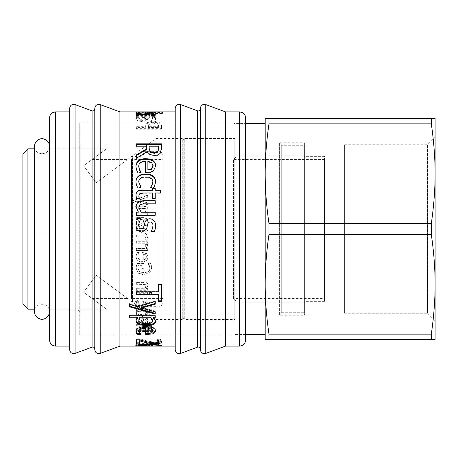 <?xml version="1.0" encoding="UTF-8"?>
<svg xmlns="http://www.w3.org/2000/svg" width="458" height="458" viewBox="0 0 458 458"><rect width="100%" height="100%" fill="white"/><g stroke="black" fill="none" stroke-linecap="round" stroke-linejoin="round"><path stroke-width="0.34" stroke-dasharray="2.29 1.72" d="M83.619 165.767L96.174 182.742L83.619 165.767L92.213 159.407L106.519 148.821L83.619 165.767L96.174 182.742L127.708 159.407L96.174 182.742L83.619 165.767M49.544 148.821L49.544 309.179L49.544 148.821L106.519 148.821M96.174 182.742L132.482 155.875L132.482 302.125L132.482 155.875L96.174 182.742M132.482 302.125L96.174 275.258L83.619 292.233L106.519 309.179L83.619 292.233L96.174 275.258L155.943 319.484L132.482 302.125L132.482 155.875L132.482 302.125M96.174 275.258L127.708 298.593L96.174 275.258L83.619 292.233L96.174 275.258M83.619 292.233L92.213 298.593L83.619 292.233M132.482 155.875L155.943 138.516L132.482 155.875M155.943 138.516L182.753 138.516L182.753 319.484L182.753 138.516L183.761 140.257L183.761 317.743L183.761 140.257L184.763 138.516L184.763 319.484L184.763 138.516L234.794 138.516L234.794 319.484L234.794 138.516L234.027 137.749L234.027 320.251L234.027 137.749M49.544 153.848L49.544 304.152L49.544 153.848L42.004 153.848L45.319 153.081C48.016 151.627 49.424 149.371 49.544 146.308L49.544 223.973L34.465 223.973L49.544 223.973M34.465 153.848L34.465 304.152L34.465 153.848L42.004 153.848L38.581 153.029C35.947 151.558 34.573 149.319 34.465 146.308L34.465 223.973M34.465 309.179L34.465 148.821M27.927 309.179L27.927 148.821M22.9 304.152L22.9 153.848M155.943 319.484L182.753 319.484L183.761 317.743L184.763 319.484L234.794 319.484L234.027 320.251M234.027 123.437L234.027 334.563L234.027 123.437L245.591 123.437M265.193 123.437L265.193 334.563M265.193 284.298L265.193 173.702L265.193 339.59L268.966 339.59L268.966 334.128L431.327 334.128C433.863 316.507 435.123 299.893 435.1 284.298C435.123 268.697 433.863 252.083 431.327 234.462L268.966 234.462C266.43 252.083 265.171 268.697 265.193 284.298C265.171 299.893 266.43 316.507 268.966 334.128M268.966 123.872L268.966 118.41L265.193 118.41L265.193 173.702C265.171 189.303 266.43 205.917 268.966 223.538L431.327 223.538C433.863 205.917 435.123 189.303 435.1 173.702C435.123 158.107 433.863 141.493 431.327 123.872L268.966 123.872C266.43 141.493 265.171 158.107 265.193 173.702M268.966 223.538L268.966 234.462M268.966 118.41L435.1 118.41L435.1 339.59L268.966 339.59M431.327 118.41L431.327 123.872M431.327 223.538L431.327 234.462M431.327 334.128L431.327 339.59M344.616 313.283L344.616 144.717L344.616 313.283L427.56 313.283L427.56 144.717L427.56 313.283L435.1 320.823L435.1 137.177L435.1 284.298M344.616 144.717L427.56 144.717L435.1 137.177M163.151 159.407L163.151 298.593L163.151 159.407L131.515 159.407L131.515 298.593L131.515 159.407L143.039 151.335L143.039 306.665L143.039 151.335L158.124 151.335C161.176 151.632 162.853 153.31 163.151 156.361L163.151 301.639L163.151 156.361M163.151 301.639C163.019 303.98 161.863 305.572 159.676 306.419L158.124 306.665L158.124 151.335L158.124 306.665L143.039 306.665L131.515 298.593L163.151 298.593M324.51 298.593L324.51 159.407L324.51 298.593L233.494 298.593L233.494 159.407L233.494 298.593L237.044 302.143L237.044 155.857L237.044 302.143L304.404 302.143L304.404 155.857L304.404 302.143M304.404 156.361L304.404 301.639L304.404 156.361L324.51 156.361L324.51 301.639L324.51 156.361M324.51 159.407L233.494 159.407L237.044 155.857L304.404 155.857M304.404 145.3L304.404 312.7L304.404 145.3L281.281 145.3L281.281 312.7L281.281 145.3M281.281 144.682L281.281 313.318L281.281 144.682L279.374 142.776L279.374 315.224L279.374 142.776L304.404 142.776L304.404 315.224L304.404 142.776M281.281 313.318L279.374 315.224L304.404 315.224M49.544 234.027L49.544 311.692C49.418 308.606 47.993 306.339 45.268 304.896L42.004 304.152L38.581 304.971C35.947 306.442 34.573 308.681 34.465 311.692L34.465 234.027L49.544 234.027L34.465 234.027M147.671 197.163L147.671 195.28L132.19 201.096L132.19 203.066L136.908 201.108L147.671 205.081L147.671 203.089L139.289 200.112L147.671 197.163L147.671 194.988L132.19 200.856L132.19 202.842L136.908 200.867L147.671 204.869L147.671 202.865L139.289 199.86L147.671 196.888M147.671 195.28L147.671 194.988M119.916 346.128L119.916 111.872M175.214 346.128L175.214 111.872L175.214 346.128M136.358 219.531L137.555 219.531L136.587 220.911L136.037 223.201L137.039 225.634L139.633 226.636L142.942 224.569L143.801 219.531L145.879 220.298L146.257 222.273L145.484 225.72L147.43 225.72L147.94 222.262L147.098 218.861L144.093 217.63L136.358 217.63L136.358 219.611L137.555 219.531M136.358 228.502L136.358 230.408L145.386 230.729L146.182 232.315L144.78 234.954L136.358 234.92L136.358 236.82L145.386 237.135L146.182 238.721L144.814 241.314L136.358 241.314L136.358 243.209L147.671 243.209L147.671 241.314L146.428 241.314L147.991 238.234L146.033 235.286L147.991 231.828L147.024 229.458L143.812 228.502L136.358 228.502L136.358 230.408L145.386 230.712L146.182 232.286L144.78 234.902L136.358 234.868L136.358 236.752L145.386 237.067L146.182 238.635L144.814 241.206L136.358 241.206L136.358 243.084L147.671 243.084L147.671 241.206L146.428 241.206L147.991 238.154L146.033 235.229L147.991 231.805L147.024 229.452L143.812 228.508L136.358 228.502M147.613 244.675L145.633 244.675L145.718 245.786L144.385 248.723L136.358 248.723L136.358 250.595L147.671 250.595L147.671 248.723L145.988 248.723L147.671 245.436L147.613 244.538L145.633 244.675M136.415 302.612L136.1 304.261C136.175 307.066 138.127 308.492 141.951 308.537C145.81 308.417 147.82 307.112 147.991 304.616L146.732 302.085L141.82 301.101L141.82 307.106C139.158 307.06 137.801 306.121 137.761 304.284L139.129 301.261L137.051 301.261L136.415 302.612L136.415 301.982L136.1 304.261M136.358 319.037L137.555 319.037L136.587 319.913L136.037 321.344L137.039 322.816L139.633 323.417L142.942 322.18L143.801 319.037L145.879 319.524L146.257 320.766L145.484 322.867L147.43 322.867L147.94 320.76L147.098 318.602L144.093 317.8L136.358 317.8L136.358 319.037L136.358 318.264L137.555 318.264L137.555 319.037M151.438 324.642L136.358 324.642L136.358 325.787L149.348 325.787L140.514 327.945L140.514 328.598L149.348 330.59L136.358 330.59L136.358 331.512L151.438 331.512L151.438 330.155L143.039 328.209L151.438 326.222L151.438 323.823L136.358 323.823L136.358 324.642M154.054 111.872L139.083 111.872M136.358 111.872L145.461 112.221L136.358 112.325L136.358 112.645L162.613 112.645L162.613 112.325L147.253 112.325L155.216 111.878L155.216 112.886L136.358 112.903L136.358 111.895L136.358 112.897L145.461 113.223L136.358 113.326L136.358 113.641L162.613 113.641L162.613 113.326L147.253 113.326L155.216 112.914L155.216 111.907M155.113 112.954L151.816 112.954L151.959 113.223L149.737 114.071L136.358 114.071L136.358 114.729L155.216 114.729L155.216 114.071L152.405 114.071L155.113 112.954L155.113 113.95L151.816 113.95L151.816 112.954M159.922 122.378L153.917 121.175L148.335 122.051C146.612 122.67 145.741 123.769 145.724 125.332L145.724 126.683L136.358 126.683L136.358 128.349L161.491 128.349L161.491 125.269L159.922 122.378L159.922 123.294L153.917 122.097L148.335 122.973C146.612 123.586 145.741 124.668 145.724 126.225L145.724 127.559L136.358 127.559L136.358 129.213L161.491 129.213L161.491 126.156L159.922 123.294M136.358 116.647L138.35 116.647L136.742 117.317L135.826 118.53L137.497 119.944L141.814 120.563L147.333 119.309L148.758 116.647L152.222 117.013L152.858 118.027L151.569 119.996L154.81 119.996L155.668 118.021L154.26 116.332L149.251 115.788L136.358 115.788L136.358 117.609L138.35 117.609L138.35 116.647M152.108 309.98L136.358 309.98L136.358 311.343L137.503 311.343L136.444 312.425L136.037 313.707L137.555 315.78L141.928 316.558L146.417 315.591L147.991 313.312L147.218 311.343L152.108 311.343L152.108 309.282L136.358 309.282L136.358 309.98M147.671 292.673L136.358 292.673L136.358 294.265L147.671 294.265L147.671 292.124L136.358 292.124L136.358 292.673M151.535 292.559L149.554 292.559L149.554 294.362L151.535 294.362L151.535 292.015L149.554 292.015L149.554 292.559M143.703 282.563L136.358 282.563L136.358 284.252L145.341 284.578L146.182 286.13L144.814 288.672L136.358 288.672L136.358 290.303L147.671 290.303L147.671 288.672L146.417 288.672L147.991 285.695C147.957 283.679 146.526 282.638 143.703 282.563L143.703 282.105L136.358 282.105L136.358 282.563M136.501 265.606L136.066 268.239L138.03 273.105L143.909 274.92L149.64 273.094L151.707 268.228L151.289 265.583L150.413 263.545L147.991 263.545L149.262 265.526L149.972 268.451C149.789 271.331 147.785 272.842 143.972 272.991L139.398 271.709L137.801 268.314L138.287 265.371L142.186 265.371L142.186 268.68L143.944 268.68L143.944 263.487L137.36 263.487L136.501 265.291L136.066 268.239M136.415 254.379L136.1 256.463C136.175 260.052 138.127 261.89 141.951 261.965C145.81 261.793 147.82 260.11 147.991 256.915L146.732 253.721L141.82 252.49L141.82 260.11C139.158 260.041 137.801 258.833 137.761 256.486L138.264 254.224L139.129 252.696L137.051 252.696L136.1 256.463M143.703 206.203L136.358 206.203L136.358 208.075L145.341 208.436L146.182 210.182L144.814 213.079L136.358 213.079L136.358 214.974L147.671 214.974L147.671 213.079L146.417 213.079L147.991 209.684C147.957 207.434 146.526 206.272 143.703 206.203L136.358 206.203M136.358 206.398L136.358 208.253L145.341 208.613L146.182 210.342L144.814 213.216L136.358 213.216L136.358 215.094L147.671 215.094L147.671 213.216L146.417 213.216L147.991 209.85C147.957 207.617 146.526 206.466 143.703 206.398M136.1 256.228C136.175 259.789 138.127 261.604 141.951 261.684C145.81 261.512 147.82 259.841 147.991 256.675L146.732 253.509L141.82 252.289L141.82 259.841C139.158 259.772 137.801 258.575 137.761 256.251L138.264 254.007L139.129 252.49L137.051 252.49L136.415 254.161M143.274 259.841L143.274 254.093L145.547 254.717L146.428 256.783L145.535 258.953L143.274 260.11L143.274 254.31L145.547 254.94L146.428 257.024L145.535 259.211L143.274 260.11M136.066 267.907L138.03 272.728L143.909 274.531L149.64 272.716L151.707 267.896L151.289 265.268L150.413 263.247L147.991 263.247L149.262 265.211L149.972 268.107C149.789 270.964 147.785 272.464 143.972 272.613L139.398 271.342L137.801 267.976L138.287 265.062L142.186 265.062L142.186 268.336L143.944 268.336L143.944 263.19L137.36 263.19L136.501 265.291M137.36 263.19L137.36 263.487M143.944 263.19L143.944 263.487M143.944 268.336L143.944 268.68M142.186 268.336L142.186 268.68M142.186 265.062L142.186 265.371M138.287 265.062L138.287 265.371M137.801 267.976L137.801 268.314M139.398 271.342L139.398 271.709M149.972 268.107L149.972 268.451M149.262 265.211L149.262 265.526M147.991 263.413L147.991 263.711M147.991 263.247L147.991 263.545M150.413 263.247L150.413 263.545M151.289 265.268L151.289 265.583M151.707 267.896L151.707 268.228M136.358 282.105L136.358 283.777L145.341 284.097L146.182 285.637L144.814 288.162L136.358 288.162L136.358 289.777L147.671 289.777L147.671 288.162L146.417 288.162L147.991 285.208C147.957 283.21 146.526 282.174 143.703 282.105M147.991 285.208L147.991 285.695M146.417 288.162L146.417 288.672M147.671 288.162L147.671 288.672M147.671 289.777L147.671 290.303M136.358 289.777L136.358 290.303M136.358 288.162L136.358 288.672M144.814 288.162L144.814 288.672M146.182 285.637L146.182 286.13M136.358 283.777L136.358 284.252M149.554 292.015L149.554 293.801L151.535 293.801L151.535 292.015M151.535 293.801L151.535 294.362M149.554 293.801L149.554 294.362M136.358 292.124L136.358 293.704L147.671 293.704L147.671 292.124M147.671 293.704L147.671 294.265M136.358 293.704L136.358 294.265M136.358 309.282L136.358 310.639L137.503 310.639L136.444 311.709L136.037 312.98L137.555 315.035L141.928 315.802L146.417 314.846L147.991 312.585L147.218 310.639L152.108 310.639L152.108 309.282M137.847 312.677L139.106 310.639L145.644 310.639L146.245 312.367C146.205 313.753 144.78 314.463 141.969 314.497C139.255 314.531 137.887 313.925 137.847 312.677L137.847 313.404L139.106 311.343L145.644 311.343L146.245 313.089C146.205 314.486 144.78 315.201 141.969 315.236C139.255 315.276 137.887 314.663 137.847 313.404M139.106 310.639L139.106 311.343M145.644 310.639L145.644 311.343M146.245 312.367L146.245 313.089M152.108 310.639L152.108 311.343M147.218 310.639L147.218 311.343M147.991 312.585L147.991 313.312M146.417 314.846L146.417 315.591M136.037 312.98L136.037 313.707M136.444 311.709L136.444 312.425M137.503 310.639L137.503 311.343M136.358 310.639L136.358 311.343M159.046 344.742L158.376 344.96L159.046 344.742C159.018 344.33 156.224 344.061 150.653 343.924L152.405 344.553L150.756 344.943M149.617 344.994L138.19 344.948M137.526 344.908L135.826 344.513L138.11 343.826L147.396 343.385L157.907 343.821C160.535 344.13 161.886 344.445 161.96 344.777L159.075 344.96M138.579 344.519L144.362 344.885L149.617 344.479L148.232 343.924L146.64 343.918L140.005 344.158L138.579 344.76M148.741 344.771L148.741 345.773M148.232 343.924L148.232 344.376M140.005 344.158L140.005 344.616M152.405 344.553L152.405 345.555M150.653 343.924L150.653 344.405M161.611 344.96L161.611 345.509M161.96 344.777L161.96 345.779M138.11 343.826L138.11 344.817M135.826 344.513L135.826 345.515M159.109 340.809L158.09 341.594L154.93 341.891C152.703 341.983 149.72 341.559 145.97 340.632L139.919 338.828L136.358 338.828L136.358 343.832M139.272 339.807L139.272 343.832M158.302 342.504L155.113 342.636L147.201 341.897M158.502 339.95L156.928 339L160.512 339L162.023 340.878L161.88 341.342M162.023 340.878L162.023 341.845M160.512 339L160.512 339.95M139.919 338.828L139.919 339.779M136.358 338.828L136.358 339.779M153.241 317.05L155.72 321.064M155.749 320.669L155.749 321.464M129.414 317.812L129.414 314.967L155.216 314.967L155.216 317.812M136.009 320.365L137.314 317.05M138.843 319.684C138.894 321.739 141.259 322.781 145.93 322.81C150.356 322.873 152.623 322.003 152.732 320.199M155.216 314.967L155.216 315.711M129.414 314.967L129.414 315.711M135.992 320.01L135.992 320.795M141.247 307.387L155.216 311.068L155.216 314.079M155.216 311.068L155.216 311.778M129.414 306.797L129.414 303.574L137.274 306.11L155.216 300.912L155.216 304.186M155.216 300.912L155.216 301.536M137.274 306.11L137.274 306.78M129.414 303.574L129.414 304.221M136.358 294.649L136.358 291.855M158.52 301.456L158.52 294.082M136.358 291.317L158.52 291.317L158.52 284.103L161.491 284.103L161.491 301.456M161.491 284.103L161.491 284.584M158.52 284.103L158.52 284.584M158.52 291.317L158.52 291.855M136.702 229L135.912 224.935M152.995 225.754C152.995 223.487 152.113 222.256 150.35 222.061C148.884 222.016 147.974 222.909 147.619 224.746L146.571 229M150.9 231.593L152.337 229M155.668 225.817L155.268 229M140.577 229L142.054 229M141.064 218.695L139.535 221.34L138.579 225.09M155.216 212.117L155.216 215.386L136.358 215.271M155.216 200.713L155.216 204.022L144.465 204.022L140.245 204.611L138.843 207.485M138.436 212.266L135.826 206.575M136.358 215.386L136.358 212.117M139.335 198.583L136.518 198.846L135.992 195.194M160.638 189.967L160.638 193.287L155.216 193.287L155.216 198.846L152.588 198.846L152.588 193.287L143.606 193.287L139.942 193.711L138.763 196.242M155.216 189.074L155.216 190.305M152.588 190.305L152.588 187.957M139.942 193.711L139.942 193.402M152.588 193.287L152.588 192.978M155.216 193.287L155.216 192.978M160.638 193.287L160.638 192.978M155.216 188.312L155.216 187.957M140.795 187.064L140.978 187.425L137.417 187.425L136.415 185.152L135.929 181.923M136.415 185.152L136.415 184.774M152.875 182.267C152.766 179.147 150.39 177.509 145.747 177.366C141.184 177.452 138.837 179.084 138.7 182.267M155.646 182.124L154.197 187.425L150.636 187.425L150.796 187.064M137.417 187.425L137.417 187.064M154.197 187.425L154.197 187.064M155.646 182.324L155.646 181.923M161.491 143.846L161.491 149.113L160.168 153.831C159.081 155.228 157.249 155.955 154.667 156.012C150.974 155.886 148.518 154.569 147.293 152.062L136.358 158.92L136.358 158.313M147.293 152.062L147.293 151.398M146.36 149.611L146.36 146.886L136.358 146.886L136.358 143.846M136.358 158.92L136.358 154.901M158.6 146.176L158.6 146.886L149.148 146.886L149.148 146.176M161.491 149.113L161.491 148.421M136.358 146.886L136.358 146.176M146.36 146.886L146.36 146.176M154.558 116.206L155.113 117.174L151.816 117.174L151.816 116.206L151.816 117.133L151.959 116.693L149.737 115.542L136.358 115.542L136.358 114.912L150.985 114.912M155.113 117.174L155.113 116.206M152.405 114.912L155.216 114.912L155.216 115.542L152.405 115.542M155.216 116.842L155.216 115.868M155.216 115.542L155.216 114.563M155.216 114.912L155.216 113.927M136.358 114.912L136.358 113.927M136.358 115.542L136.358 114.563M149.737 115.542L149.737 114.563M151.959 116.693L151.959 116.206M138.35 117.609L136.742 118.278L135.826 119.481L137.497 120.878L141.814 121.496L147.333 120.254L148.758 117.609L152.222 117.975L152.858 118.977L151.569 120.929L154.81 120.929L155.668 118.971L154.26 117.3L149.251 116.761L136.358 116.761L136.358 117.609M138.763 119.109L141.001 117.609L146.234 117.609L145.461 119.326L142.037 120.305C139.862 120.288 138.768 119.887 138.763 119.109L138.763 118.158L141.001 116.647L146.234 116.647L145.461 118.376L142.037 119.366C139.862 119.343 138.768 118.943 138.763 118.158M141.001 117.609L141.001 116.647M146.234 117.609L146.234 116.647M136.358 116.761L136.358 115.788M155.668 118.971L155.668 118.021M154.81 120.929L154.81 119.996M151.569 120.929L151.569 119.996M151.569 120.866L151.569 119.927M152.858 118.977L152.858 118.027M148.758 117.609L148.758 116.647M147.333 120.254L147.333 119.309M137.497 120.878L137.497 119.944M135.826 119.481L135.826 118.53M136.742 118.278L136.742 117.317M150.087 124.095L153.814 123.494L157.644 124.261L158.6 126.253L158.6 127.559L148.575 127.559L148.575 126.477L150.087 124.095L150.087 123.185L153.814 122.584L157.644 123.351L158.6 125.36L158.6 126.683L148.575 126.683L148.575 125.589L150.087 123.185M158.6 126.253L158.6 125.36M158.6 127.559L158.6 126.683M148.575 127.559L148.575 126.683M148.575 126.477L148.575 125.589M161.491 126.156L161.491 125.269M161.491 129.213L161.491 128.349M136.358 129.213L136.358 128.349M136.358 127.559L136.358 126.683M145.724 127.559L145.724 126.683M145.724 126.225L145.724 125.332M151.816 113.95L151.959 114.214L149.737 115.061L136.358 115.061L136.358 115.708L155.216 115.708L155.216 115.061L152.405 115.061L155.113 113.95M155.216 114.128L155.216 113.132M152.405 115.061L152.405 114.071M155.216 115.061L155.216 114.071M155.216 115.708L155.216 114.729M136.358 115.708L136.358 114.729M136.358 115.061L136.358 114.071M149.737 115.061L149.737 114.071M151.959 114.214L151.959 113.223M151.816 113.973L151.816 112.977M147.333 113.063L147.333 112.061M147.253 113.326L147.253 112.325M162.613 113.326L162.613 112.325M162.613 113.641L162.613 112.645M136.358 113.641L136.358 112.645M136.358 113.326L136.358 112.325M144.241 113.326L144.241 112.325M145.461 113.223L145.461 112.221M153.894 113.023L155.749 113.407L153.648 114.048L145.461 114.363L145.461 113.017C141.018 112.983 138.768 113.137 138.7 113.481L140.978 114.311L137.52 114.311L135.929 113.487L135.929 112.485M147.882 112.908L153.138 112.983M135.929 113.487L136.925 113.092M138.7 112.977L145.461 112.908M147.882 113.017L147.882 113.916L153.138 113.389L147.882 113.017L147.882 112.015M147.882 113.916L147.882 113.366M151.672 113.779L151.672 113.246M151.655 113.103L151.655 112.096M137.52 114.311L137.52 113.315M139.535 113.933L139.535 113.315M145.461 113.017L145.461 112.015M145.461 114.363L145.461 113.372M153.648 114.048L153.648 113.057M155.749 113.407L155.749 112.41M140.686 172.019L140.978 172.506L137.52 172.506L136.461 170.038L135.929 166.483M155.743 166.111L153.648 170.994C152.285 172.185 150.132 172.786 147.19 172.809L145.461 172.809L145.461 161.851C141.018 161.932 138.768 163.638 138.7 166.987M153.138 166.22L151.655 163.111L147.882 161.851L147.882 170.141M147.882 161.851L147.882 161.273M151.655 163.111L151.655 162.538M137.52 172.506L137.52 172.019M145.461 161.851L145.461 161.273M145.461 172.809L145.461 172.322M153.648 170.994L153.648 170.496M155.749 166.374L155.749 165.83M135.957 331.111L135.929 331.552M138.7 330.647L139.535 332.451L140.978 333.516L139.81 333.596M145.461 334.655L145.461 327.522M135.929 330.67C136.06 327.585 139.312 325.959 145.684 325.793C152.108 326.027 155.462 327.527 155.749 330.298L155.709 330.739M147.882 327.522L147.882 332.382L151.672 331.89L153.138 330.207M147.882 332.382L147.882 333.281M151.672 331.89L151.672 332.783M139.535 332.451L139.535 333.344M155.749 330.298L155.749 331.174M136.358 323.823L136.358 324.957L149.348 324.957L140.514 327.098L140.514 327.739L149.348 329.72L136.358 329.72L136.358 330.63L151.438 330.63L151.438 329.291L143.039 327.356L151.438 325.392L151.438 323.823M151.438 325.392L151.438 326.222M143.039 327.356L143.039 328.209M151.438 329.291L151.438 330.155M151.438 330.63L151.438 331.512M136.358 330.63L136.358 331.512M136.358 329.72L136.358 330.59M149.348 329.72L149.348 330.59M140.514 327.739L140.514 328.598M140.514 327.098L140.514 327.945M149.348 324.957L149.348 325.787M136.358 324.957L136.358 325.787M137.555 318.264L136.587 319.129L136.037 320.548L137.039 322.014L139.633 322.604L142.942 321.379L143.801 318.264L145.879 318.745L146.257 319.982L145.484 322.066L147.43 322.066L147.94 319.97L147.098 317.835L144.093 317.039L136.358 317.039L136.358 318.264M137.801 320.131L139.14 318.264L142.283 318.264L141.82 320.377L139.764 321.436L137.801 320.131L137.801 320.921L139.14 319.037L142.283 319.037L141.82 321.167L139.764 322.237L137.801 320.921M139.14 318.264L139.14 319.037M142.283 318.264L142.283 319.037M136.358 317.039L136.358 317.8M147.94 319.97L147.94 320.76M147.43 322.066L147.43 322.867M145.484 322.066L145.484 322.867M145.484 321.997L145.484 322.804M146.257 319.982L146.257 320.766M143.801 318.264L143.801 319.037M142.942 321.379L142.942 322.18M137.039 322.014L137.039 322.816M136.037 320.548L136.037 321.344M136.587 319.129L136.587 319.913M136.1 303.614C136.175 306.396 138.127 307.81 141.951 307.85C145.81 307.736 147.82 306.442 147.991 303.969L146.732 301.461L141.82 300.482L141.82 306.436C139.158 306.391 137.801 305.457 137.761 303.637L139.129 300.643L137.051 300.643L136.415 301.982M143.274 306.436L143.274 301.925L145.547 302.423L146.428 304.055L145.535 305.749L143.274 306.436L143.274 307.106L143.274 302.555L145.547 303.059L146.428 304.702L145.535 306.413L143.274 307.106M143.274 301.925L143.274 302.555M145.547 302.423L145.547 303.059M146.428 304.055L146.428 304.702M145.535 305.749L145.535 306.413M137.051 300.643L137.051 301.261M139.129 300.643L139.129 301.261M139.129 300.729L139.129 301.353M138.264 301.856L138.264 302.486M137.761 303.637L137.761 304.284M141.82 306.436L141.82 307.106M141.82 300.482L141.82 301.101M146.732 301.461L146.732 302.085M147.991 303.969L147.991 304.616M145.633 244.538L145.718 245.643L144.385 248.551L136.358 248.551L136.358 250.411L147.671 250.411L147.671 248.551L145.988 248.551L147.671 245.293L147.613 244.538M137.555 219.611L136.587 220.979L136.037 223.252L137.039 225.662L139.633 226.653L142.942 224.609L143.801 219.611L145.879 220.372L146.257 222.33L145.484 225.748L147.43 225.748L147.94 222.319L147.098 218.947L144.093 217.733L136.358 217.733L136.358 219.611M137.801 222.577L139.14 219.611L142.283 219.611L141.82 222.972L139.764 224.706C138.459 224.689 137.801 223.979 137.801 222.577L139.14 219.531L142.283 219.531L141.82 222.92L139.764 224.666C138.459 224.649 137.801 223.933 137.801 222.519M94.783 349.643L94.783 108.357M94.783 335.067L94.783 122.933M94.783 108.993L94.783 349.007M69.65 349.643L69.65 108.357M69.65 346.128L69.65 111.872L69.65 346.128M175.214 349.643L175.214 108.357M200.346 349.007L200.346 108.993M200.346 349.643L200.346 108.357M225.479 346.128L225.479 111.872M245.591 340.094L245.591 117.906M245.591 335.067L245.591 122.933L245.591 335.067L79.766 335.067L79.766 122.933L79.766 335.067L80.173 311.978L78.158 309.934L78.158 148.066L78.158 309.934L49.544 309.934L49.544 148.066L49.544 309.934M49.544 340.094L49.544 117.906M143.972 272.613L143.972 272.991M149.64 272.716L149.64 273.094M143.909 274.531L143.909 274.92M138.03 272.728L138.03 273.105M145.341 284.097L145.341 284.578M142.81 283.777L142.81 284.252M141.969 314.497L141.969 315.236M141.928 315.802L141.928 316.558M137.555 315.035L137.555 315.78M144.505 345.051L144.505 345.893M144.362 344.885L144.362 345.893M146.64 343.918L146.64 344.376M157.907 343.821L157.907 344.817M147.396 343.385L147.396 344.376M158.09 341.594L158.09 342.573M154.93 341.891L154.93 342.865M145.97 340.632L145.97 341.599M145.93 322.81L145.93 323.623M143.606 193.287L143.606 192.978M145.747 177.366L145.747 176.92M154.667 156.012L154.667 155.376M160.168 153.831L160.168 153.184M145.461 119.326L145.461 118.376M142.037 120.305L142.037 119.366M149.251 116.761L149.251 115.788M154.26 117.3L154.26 116.332M152.222 117.975L152.222 117.013M149.371 117.609L149.371 116.647M141.814 121.496L141.814 120.563M153.917 122.097L153.917 121.175M153.814 123.494L153.814 122.584M157.644 124.261L157.644 123.351M148.335 122.973L148.335 122.051M136.461 113.899L136.461 112.903M147.19 114.363L147.19 113.372M136.461 170.038L136.461 169.529M147.19 172.809L147.19 172.322M145.684 325.793L145.684 326.634M141.82 320.377L141.82 321.167M139.764 321.436L139.764 322.237M144.093 317.039L144.093 317.8M147.098 317.835L147.098 318.602M145.879 318.745L145.879 319.524M144.167 318.264L144.167 319.037M139.633 322.604L139.633 323.417M142.856 300.482L142.856 301.101M141.951 307.85L141.951 308.537M100.199 353.416L100.199 104.584M92.075 347.124L92.075 110.876M75.066 353.416L75.066 104.584M180.629 353.416L180.629 104.584M197.638 347.124L197.638 110.876M205.762 353.416L205.762 104.584M239.557 346.128L239.557 111.872M80.173 311.978L80.173 146.022L80.173 311.978M55.573 346.128L55.573 111.872M92.213 159.407L127.708 159.407M49.544 309.179L106.519 309.179M92.213 298.593L127.708 298.593M34.465 304.152L49.544 304.152M245.591 334.563L234.027 334.563M324.51 301.639L304.404 301.639M281.281 312.7L304.404 312.7M136.358 112.88L139.083 112.88M154.054 112.88L155.216 112.88M49.544 148.066L78.158 148.066C80.024 146.944 80.694 146.274 80.173 146.056L79.766 122.933L245.591 122.933M80.173 311.944L80.173 146.056L80.173 311.944"/><path stroke-width="0.69" d="M34.465 148.821L34.465 309.179L27.927 309.179L27.927 148.821L34.465 148.821M27.927 309.179L22.9 304.152L22.9 153.848L27.927 148.821M245.591 334.563L265.193 334.563L265.193 123.437L245.591 123.437M431.327 123.872L431.327 118.41L435.1 118.41L435.1 173.702C435.123 189.303 433.863 205.917 431.327 223.538L268.966 223.538C266.43 205.917 265.171 189.303 265.193 173.702C265.171 158.107 266.43 141.493 268.966 123.872L431.327 123.872C433.863 141.493 435.123 158.107 435.1 173.702L435.1 339.59L265.193 339.59L265.193 284.298C265.171 268.697 266.43 252.083 268.966 234.462L431.327 234.462C433.863 252.083 435.123 268.697 435.1 284.298C435.123 299.893 433.863 316.507 431.327 334.128L268.966 334.128C266.43 316.507 265.171 299.893 265.193 284.298M265.193 173.702L265.193 118.41L268.966 118.41L268.966 123.872M268.966 339.59L268.966 334.128M431.327 118.41L268.966 118.41M431.327 339.59L431.327 334.128M435.1 284.298L435.1 320.823M268.966 234.462L268.966 223.538M431.327 234.462L431.327 223.538M49.544 311.692L49.544 146.308C49.292 142.495 47.34 140.045 43.676 138.957C41.277 137.887 34.997 139.621 34.465 146.308L34.465 311.692C34.711 315.505 36.669 317.955 40.327 319.043C42.726 320.113 49.006 318.379 49.544 311.692M175.214 111.872L119.916 111.872L119.916 346.128L175.214 346.128M136.461 333.224L135.929 331.552C136.06 328.438 139.312 326.794 145.684 326.634C152.108 326.869 155.462 328.38 155.749 331.174L153.648 333.727L145.461 334.655L145.461 328.375C141.018 328.472 138.768 329.525 138.7 331.529L139.535 333.344L140.978 334.5L137.52 334.5L136.461 333.224L135.929 330.67M136.461 169.529L135.929 166.483C136.06 161.342 139.312 158.737 145.684 158.674C152.108 158.88 155.462 161.262 155.749 165.83L153.648 170.496C152.285 171.693 150.132 172.3 147.19 172.322L145.461 172.322L145.461 161.273C141.018 161.348 138.768 163.077 138.7 166.449L139.535 169.758L140.978 172.019L137.52 172.019L136.461 169.529M136.461 112.903L135.929 112.485C136.06 112.004 139.312 111.809 145.684 111.901C152.108 111.832 155.462 111.998 155.749 112.41L153.648 113.057L145.461 113.372L145.461 112.015C141.018 111.975 138.768 112.136 138.7 112.479L140.978 113.315L137.52 113.315L136.461 112.903M155.113 116.206L151.816 116.206L151.959 115.719L149.737 114.563L136.358 114.563L136.358 113.927L155.216 113.927L155.216 114.563L152.405 114.563C154.375 115.032 155.314 115.473 155.216 115.868L155.113 116.206M147.293 151.398L136.358 158.313L136.358 154.901L146.36 148.924L146.36 146.176L136.358 146.176L136.358 143.846L161.491 143.846L161.491 148.421L160.168 153.184C159.081 154.586 157.249 155.319 154.667 155.376C150.974 155.256 148.518 153.928 147.293 151.398M136.415 184.774L135.929 181.923C135.923 179.502 136.73 177.584 138.35 176.175C139.959 174.761 142.427 174.04 145.747 174.006C149.033 174.063 151.478 174.784 153.081 176.175C154.764 177.584 155.617 179.502 155.646 181.923L154.197 187.064L150.636 187.064L152.039 184.883L152.875 181.866C152.766 178.712 150.39 177.069 145.747 176.92C141.184 177.006 138.837 178.654 138.7 181.866L140.978 187.064L137.417 187.064L136.415 184.774M136.518 198.583L135.992 195.194C135.912 191.805 137.961 190.059 142.14 189.967L152.588 189.967L152.588 187.957L155.216 187.957L155.216 189.967L160.638 189.967L160.638 192.978L155.216 192.978L155.216 198.583L152.588 198.583L152.588 192.978L143.606 192.978L139.942 193.402L138.763 195.955L139.369 198.583L136.518 198.583M155.216 215.271L136.358 215.271L136.358 212.117L138.436 212.117L135.826 206.478L137.52 202.373L142.976 200.713L155.216 200.713L155.216 203.804L144.465 203.804L140.245 204.405L138.843 207.297L141.121 212.117L155.216 212.117L155.216 215.271M146.571 229L141.797 232.275L137.618 230.397L136.702 229L135.912 224.935L137.497 218.695L141.064 218.695L139.535 221.271L138.579 225.055L139.209 227.947L140.577 229L142.054 229L144.035 226.275L144.808 222.88C145.69 220.075 147.39 218.706 149.903 218.775C153.533 218.993 155.457 221.334 155.668 225.788L155.268 229L154.3 231.611L150.9 231.611L152.337 229L152.995 225.725C152.995 223.441 152.113 222.199 150.35 222.004C148.884 221.958 147.974 222.857 147.619 224.712L146.571 229L141.797 232.303L137.618 230.414L136.702 229M136.358 294.649L136.358 291.855L158.52 291.855L158.52 284.584L161.491 284.584L161.491 301.456L158.52 301.456L158.52 294.649L136.358 294.649M155.216 311.778L155.216 314.079L129.414 306.797L129.414 304.221L137.274 306.78L155.216 301.536L155.216 304.186L141.247 308.068L155.216 311.778M155.749 321.464C155.474 324.132 152.325 325.483 146.297 325.518C139.713 325.363 136.278 323.795 135.992 320.795L137.314 317.812L129.414 317.812L129.414 315.711L155.216 315.711L155.216 317.812L153.241 317.812L155.749 321.464M139.272 343.832L136.358 343.832L136.358 339.779L139.919 339.779L145.97 341.599C149.72 342.538 152.703 342.956 154.93 342.865L158.09 342.573L159.109 341.777L156.928 339.95L160.512 339.95L162.023 341.845C161.84 343.053 159.533 343.649 155.113 343.62L150.087 343.345L145.787 342.573L139.272 340.763L139.272 343.832M150.922 345.933L138.19 345.956L135.826 345.515L138.11 344.817L147.396 344.376L157.907 344.817C160.535 345.126 161.886 345.447 161.96 345.779L159.046 345.744C159.018 345.326 156.224 345.057 150.653 344.92L152.405 345.555L150.922 345.933L150.922 344.977M150.756 344.943L149.617 344.994M159.075 344.96L159.046 345.744M138.579 344.966L137.526 344.908M138.579 344.76L138.579 345.515L148.741 345.773L149.617 345.475L149.571 344.387M148.232 344.376L148.232 344.92L138.579 345.515M149.617 345.475L148.232 344.92M140.005 344.616L140.005 345.155M150.653 344.405L150.653 344.92M161.611 345.509L161.611 345.962M139.272 342.842L136.358 342.842M147.201 341.897L139.272 339.807L139.272 340.763M161.88 341.342L158.302 342.504M159.109 341.777L159.109 340.809L158.313 339.807M145.787 341.594L145.787 342.573M150.087 342.475L150.087 343.345M158.313 339.95L158.313 340.763M155.749 320.669C155.474 323.314 152.325 324.653 146.297 324.688C139.713 324.539 136.278 322.976 135.992 320.01M155.216 317.05L153.241 317.05L153.241 317.812M137.314 317.812L137.314 317.05L129.414 317.05M152.732 320.984L152.732 320.199L150.596 317.05L139.879 317.05L138.843 320.468C138.894 322.541 141.259 323.588 145.93 323.623C150.356 323.686 152.623 322.81 152.732 320.984L150.596 317.812L139.879 317.812L138.843 320.468M150.596 317.05L150.596 317.812M139.879 317.05L139.879 317.812M155.216 303.545L141.247 307.387L141.247 308.068M155.216 313.346L129.414 306.127M158.52 294.649L158.52 294.082L136.358 294.082M161.491 300.832L158.52 300.832M152.337 229L152.995 225.725M155.268 229L154.3 231.593L150.9 231.593M142.054 229L144.035 226.298L144.808 222.931C145.69 220.149 147.39 218.792 149.903 218.861C153.533 219.079 155.457 221.397 155.668 225.817M138.579 225.055L139.209 227.958L140.577 229M135.912 224.97L137.497 218.781L141.064 218.781M138.843 207.297L141.121 212.266L155.216 212.266M135.826 206.673L137.52 202.602L142.976 200.953L155.216 200.953M136.358 212.266L138.436 212.117M138.763 195.955L139.369 198.669M155.216 189.967L155.216 190.305L160.638 190.305M152.588 188.312L155.216 188.312L155.216 189.074M135.992 195.486C135.912 192.12 137.961 190.396 142.14 190.305L152.588 190.305L152.588 189.967M138.7 181.866L140.978 187.253M150.636 187.253L152.039 185.261L152.875 181.866M135.929 182.324C135.923 179.925 136.73 178.03 138.35 176.628C139.959 175.225 142.427 174.509 145.747 174.475C149.033 174.532 151.478 175.248 153.081 176.628C154.764 178.03 155.617 179.925 155.646 182.324M152.039 185.261L152.039 184.883M136.358 144.579L161.491 144.579M136.358 155.543L146.36 149.611L146.36 148.924M149.148 146.886L149.148 148.97L150.453 152.291L154.403 153.356L157.741 152.171L158.6 149.245L158.6 146.886M150.453 151.627L154.403 152.703L157.741 151.506L158.6 148.558L158.6 146.176L149.148 146.176L149.148 148.278L150.453 152.291M157.741 152.171L157.741 151.506M158.6 149.245L158.6 148.558M149.148 148.97L149.148 148.278M152.405 114.563L152.405 115.542L154.558 116.206M150.985 114.912L152.405 114.912M151.959 116.206L151.959 115.719M145.461 112.908L147.882 112.908M153.138 112.983L153.894 113.023M136.925 113.092L138.7 112.977M147.882 113.366L147.882 112.92L153.138 112.393L147.882 112.015L147.882 112.92M151.672 113.246L151.672 112.777M153.138 113.115L153.138 112.393M139.535 113.315L139.535 112.937M138.7 113.315L138.7 112.479M138.7 166.449L139.535 170.261L140.978 172.351M135.929 167.021C136.06 161.92 139.312 159.338 145.684 159.275C152.108 159.481 155.462 161.846 155.749 166.374M147.882 169.632L147.882 170.141L151.672 169.22L153.138 166.22L151.655 162.538L147.882 161.273L147.882 169.632L151.672 168.704L153.138 165.676M151.672 169.22L151.672 168.704M139.535 170.261L139.535 169.758M139.81 333.596L137.52 333.596L136.461 332.331M145.461 328.375L145.461 327.522C141.018 327.619 138.768 328.661 138.7 330.647L138.7 331.529M155.749 330.298L153.648 332.829L145.461 333.745M153.138 331.082L153.138 330.207L151.655 328.323L147.882 327.522L147.882 333.281L151.672 332.783L153.138 331.082L151.655 329.182L147.882 328.375M151.655 328.323L151.655 329.182M137.52 333.596L137.52 334.5M153.648 332.829L153.648 333.727M119.916 346.128L100.199 353.416C97.096 354.023 95.293 352.763 94.783 349.643L94.783 108.357C95.293 105.237 97.096 103.977 100.199 104.584L100.199 353.416M94.783 122.933L94.783 108.993C94.514 110.561 93.609 111.191 92.075 110.876L92.075 347.124C93.627 346.82 94.531 347.45 94.783 349.007L94.783 335.067M92.075 347.124L75.066 353.416C71.963 354.023 70.154 352.763 69.65 349.643L69.65 108.357C70.16 105.237 71.963 103.977 75.066 104.584L75.066 353.416M197.638 110.876L180.629 104.584C177.527 103.977 175.723 105.237 175.214 108.357L175.214 349.643C175.723 352.763 177.527 354.023 180.629 353.416L197.638 347.124C199.19 346.82 200.094 347.45 200.346 349.007L200.346 108.993C200.077 110.561 199.173 111.191 197.638 110.876L197.638 347.124M225.479 346.128L225.479 111.872L205.762 104.584C202.659 103.977 200.856 105.237 200.346 108.357L200.346 349.643C200.856 352.763 202.659 354.023 205.762 353.416L225.479 346.128L239.557 346.128C243.221 345.767 245.23 343.758 245.591 340.094L245.591 117.906C245.505 115.576 244.463 113.813 242.465 112.622L239.557 111.872L239.557 346.128M55.573 346.128L55.573 111.872L52.624 112.645C50.649 113.842 49.619 115.599 49.544 117.906L49.544 340.094C49.899 343.758 51.909 345.767 55.573 346.128L69.65 346.128M146.64 344.376L146.64 344.914M138.19 344.948L138.19 345.956M155.113 342.865L155.113 343.62M146.297 324.688L146.297 325.518M142.14 190.305L142.14 189.967M153.081 176.628L153.081 176.175M145.747 174.475L145.747 174.006M138.35 176.628L138.35 176.175M154.403 153.356L154.403 152.703M145.684 112.908L145.684 111.901M145.684 159.275L145.684 158.674M147.19 333.745L147.19 334.655M180.629 104.584L180.629 353.416M205.762 104.584L205.762 353.416M119.916 111.872L100.199 104.584M92.075 110.876L75.066 104.584M225.479 111.872L239.557 111.872M55.573 111.872L69.65 111.872"/></g></svg>
